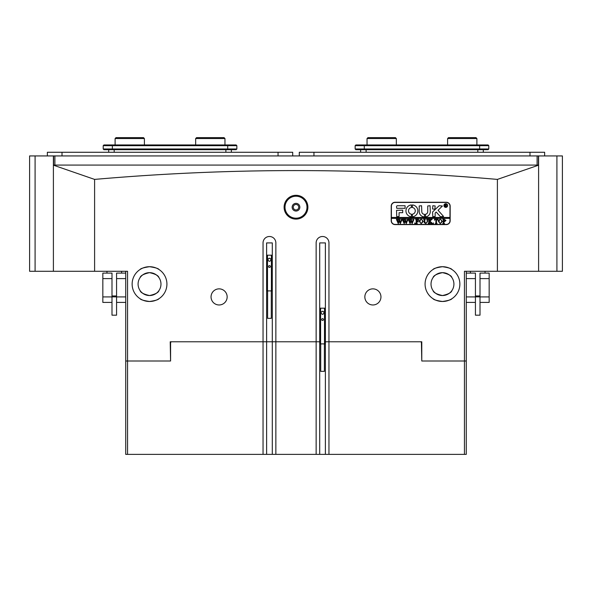 <?xml version="1.0" encoding="UTF-8"?>
<svg xmlns="http://www.w3.org/2000/svg" width="592" height="592" viewBox="0 0 592 592"><rect width="100%" height="100%" fill="white"/><g stroke="black" fill="none" stroke-linecap="round" stroke-linejoin="round"><path stroke-width="0.89" d="M35.091 155.933L35.091 271.284L29.6 271.284L29.6 155.933L538.602 155.933L538.602 271.284L538.602 165.168L497.398 179.406L497.398 271.284L556.909 271.284L556.909 155.933L538.602 155.933M538.417 155.933L538.417 165.087L537.107 165.087L537.107 155.933M54.893 155.933L54.893 165.087L538.602 165.087M53.398 165.087L54.893 165.087L53.583 165.087L53.583 155.933M556.909 155.933L562.4 155.933L562.4 271.284L556.909 271.284M35.091 271.284L53.398 271.284L53.398 155.933M483.301 152.27L483.301 149.709M360.632 152.27L360.632 149.709M488.8 148.977L488.067 149.709L355.873 149.709L355.141 148.977L488.8 148.977L488.8 145.684L355.141 145.684L355.141 148.977M355.141 145.684L355.873 144.951L488.067 144.951L488.8 145.684M231.368 152.27L231.368 149.709M108.699 152.27L108.699 149.709M236.859 148.977L236.127 149.709L103.933 149.709L103.2 148.977L236.859 148.977L236.859 145.684L103.2 145.684L103.2 148.977M103.2 145.684L103.933 144.951L236.127 144.951L236.859 145.684M299.293 155.933L299.293 152.27L544.64 152.27L544.64 155.933M47.36 155.933L47.36 152.27L292.707 152.27L292.707 155.933M116.017 137.625L143.486 137.625L144.396 138.543L115.107 138.543L116.017 137.625M196.581 137.625L224.042 137.625L224.96 138.543L195.663 138.543L196.581 137.625M367.958 137.625L395.419 137.625L396.337 138.543L367.04 138.543L367.958 137.625M448.514 137.625L475.983 137.625L476.893 138.543L447.604 138.543L448.514 137.625M298.745 207.2A2.745 2.745 0 0 1 296 209.945A2.745 2.745 0 0 1 293.255 207.2A2.745 2.745 0 0 1 296 204.455A2.745 2.745 0 0 1 298.745 207.2M307.899 207.2A11.899 11.899 0 0 1 296 219.099A11.899 11.899 0 0 1 284.101 207.2A11.899 11.899 0 0 1 296 195.301A11.899 11.899 0 0 1 307.899 207.2M285.011 207.2A10.989 10.989 0 0 0 296 218.189A10.989 10.989 0 0 0 306.989 207.2A10.989 10.989 0 0 0 296 196.211A10.989 10.989 0 0 0 285.011 207.2M292.152 207.2A3.848 3.848 0 0 0 296 211.048A3.848 3.848 0 0 0 299.848 207.2A3.848 3.848 0 0 0 296 203.352A3.848 3.848 0 0 0 292.152 207.2M444.503 301.372L442.476 301.491C448.225 300.632 451.363 299.7 451.903 298.716C451.363 299.707 448.218 300.632 442.476 301.491C436.726 300.632 433.581 299.707 433.048 298.716C433.573 299.7 436.718 300.625 442.476 301.491L438.798 301.099M437.199 300.677L435.786 300.151M434.558 299.589L433.233 298.834M451.903 298.716L451.163 299.167M451.126 299.189L450.401 299.582M450.231 299.663L449.091 300.181M446.975 300.899L446.124 301.106M425.078 284.101A17.397 17.397 0 0 0 442.476 301.491A17.397 17.397 0 0 0 459.866 284.101A17.397 17.397 0 0 0 442.476 266.703A17.397 17.397 0 0 0 425.078 284.101M319.71 242.905L325.385 242.905L319.71 242.905L319.71 341.776L275.857 341.776L275.857 242.905A6.408 6.408 0 0 0 269.449 236.497A6.408 6.408 0 0 0 263.04 242.905L263.04 341.776L170.215 341.776L171.317 341.776L170.585 342.509L170.585 361.002L170.215 341.776M151.552 301.372L149.524 301.491C155.274 300.632 158.419 299.7 158.952 298.716C158.412 299.707 155.267 300.632 149.524 301.491C143.775 300.632 140.637 299.707 140.097 298.716C140.63 299.7 143.767 300.625 149.524 301.491L145.847 301.099M144.248 300.677L142.835 300.151M141.606 299.589L140.097 298.716M158.952 298.716L158.212 299.167M158.175 299.189L157.457 299.582M157.287 299.663L156.147 300.181M154.031 300.899L153.173 301.106M132.134 284.101A17.397 17.397 0 0 0 149.524 301.491A17.397 17.397 0 0 0 166.922 284.101A17.397 17.397 0 0 0 149.524 266.703A17.397 17.397 0 0 0 132.134 284.101M266.615 242.905L272.29 242.905L266.615 242.905L266.615 341.776L263.04 341.776L275.857 341.776L275.857 454.375L125.726 454.375L125.726 271.284M211.048 296.918A8.059 8.059 0 0 0 219.099 304.969A8.059 8.059 0 0 0 227.158 296.918A8.059 8.059 0 0 0 219.099 288.859A8.059 8.059 0 0 0 211.048 296.918M364.842 296.918A8.059 8.059 0 0 0 372.901 304.969A8.059 8.059 0 0 0 380.952 296.918A8.059 8.059 0 0 0 372.901 288.859A8.059 8.059 0 0 0 364.842 296.918M149.524 272.653C143.693 273.978 140.548 275.628 140.097 277.618C140.556 275.62 143.701 273.97 149.524 272.653C155.356 273.97 158.501 275.628 158.952 277.618C158.508 275.635 155.363 273.978 149.524 272.653L147.66 272.808M144.174 273.985L146.017 273.208M442.476 272.653C436.644 273.978 433.499 275.628 433.048 277.618C433.507 275.62 436.652 273.97 442.476 272.653C448.307 273.97 451.452 275.628 451.903 277.618C451.459 275.635 448.314 273.978 442.476 272.653L440.603 272.808M437.125 273.985L438.968 273.208M147.497 266.822L149.524 266.703C143.775 267.569 140.637 268.494 140.097 269.486C140.637 268.494 143.782 267.569 149.524 266.703L153.202 267.096M140.141 269.456L140.837 269.034M140.874 269.005L141.599 268.62M141.769 268.531L142.909 268.013M145.025 267.295L145.876 267.088M440.448 266.822L442.476 266.703C436.726 267.569 433.581 268.494 433.048 269.486C433.588 268.494 436.733 267.569 442.476 266.703L446.153 267.096M433.092 269.456L433.788 269.027M433.825 269.005L434.543 268.62M434.713 268.531L435.853 268.013M437.969 267.295L438.827 267.088M94.602 179.406L53.398 165.168L53.398 271.284L94.602 271.284L94.602 179.406C161.875 173.523 229.008 170.577 296 170.585C363.407 170.6 430.539 173.537 497.398 179.406M147.571 295.371L145.728 294.89M145.269 294.72L144.122 294.187M142.776 293.336L141.695 292.441M149.524 295.541C143.693 294.224 140.548 292.574 140.097 290.583C140.541 292.566 143.686 294.217 149.524 295.541C155.356 294.224 158.501 292.574 158.952 290.583C158.493 292.574 155.348 294.231 149.524 295.541L151.397 295.386M154.875 294.217L153.032 294.994M138.084 284.101A11.44 11.44 0 0 0 149.524 295.541A11.44 11.44 0 0 0 160.972 284.101A11.44 11.44 0 0 0 149.524 272.653A11.44 11.44 0 0 0 138.084 284.101M440.515 295.371L438.672 294.89M438.213 294.72L437.066 294.187M435.719 293.336L434.646 292.441M442.476 295.541C436.644 294.224 433.499 292.574 433.048 290.583C433.492 292.566 436.637 294.217 442.476 295.541C448.307 294.224 451.452 292.574 451.903 290.583C451.444 292.574 448.299 294.231 442.476 295.541L444.34 295.386M447.826 294.217L445.983 294.994M431.028 284.101A11.44 11.44 0 0 0 442.476 295.541A11.44 11.44 0 0 0 453.916 284.101A11.44 11.44 0 0 0 442.476 272.653A11.44 11.44 0 0 0 431.028 284.101M444.429 272.823L446.272 273.304M446.731 273.474L447.878 274.015M449.224 274.858L450.305 275.754M421.785 342.509L420.683 341.776L421.785 341.776L421.785 361.002L464.446 361.002L464.446 271.284L497.398 271.284M446.316 202.257L395.056 202.257A3.848 3.848 0 0 0 391.208 206.105L391.208 220.749A3.848 3.848 0 0 0 395.056 224.597L446.316 224.597A3.848 3.848 0 0 0 450.164 220.749L450.164 206.105A3.848 3.848 0 0 0 446.316 202.257M94.602 271.284L127.554 271.284L127.554 361.002L170.215 361.002M316.143 242.905L316.143 341.776L319.71 341.776L319.71 454.375L325.385 454.375L325.385 341.776L328.96 341.776L328.96 242.905A6.408 6.408 0 0 0 322.551 236.497A6.408 6.408 0 0 0 316.143 242.905M421.785 341.776L325.385 341.776L325.385 242.905M151.485 272.823L153.328 273.304M153.787 273.474L154.934 274.015M156.281 274.858L157.354 275.754M466.274 271.284L466.274 361.002L464.446 361.002L464.446 454.375L325.385 454.375M127.554 454.375L127.554 361.002L125.726 361.002M447.752 267.525L449.165 268.043M450.394 268.613L451.903 269.486M442.476 266.703C448.225 267.569 451.363 268.494 451.903 269.486C451.37 268.494 448.233 267.569 442.476 266.703M154.801 267.525L156.214 268.043M157.442 268.613L158.767 269.36M149.524 266.703C155.274 267.569 158.419 268.494 158.952 269.486C158.427 268.494 155.282 267.569 149.524 266.703M272.29 242.905L272.29 341.776L266.615 341.776L266.615 454.375M116.572 315.181L116.572 278.603L125.726 278.603M102.838 296.918L102.838 278.603L111.992 278.603L111.992 302.408L102.838 302.408L102.838 296.918L111.992 296.918M102.838 278.603L102.838 273.112L111.992 273.112L111.992 278.603M116.572 296.918L125.726 296.918M116.572 302.408L125.726 302.408M116.572 278.603L116.572 273.112L125.726 273.112M466.274 273.112L475.428 273.112L475.428 296.918L466.274 296.918M489.162 278.603L489.162 296.918L480.008 296.918L480.008 273.112L489.162 273.112L489.162 278.603L480.008 278.603M489.162 296.918L489.162 302.408L480.008 302.408L480.008 296.918M475.428 278.603L466.274 278.603M475.428 296.918L475.428 302.408L466.274 302.408M116.572 296.873L111.992 296.873M111.992 295.956L116.572 295.956M116.55 315.181L111.992 315.181L111.992 302.408M480.008 302.408L480.008 315.181L475.428 315.181L475.428 302.408M480.008 296.873L475.428 296.873M475.428 295.956L480.008 295.956M447.419 205.55A1.65 1.65 0 0 0 445.769 203.907A1.65 1.65 0 0 0 444.118 205.55A1.65 1.65 0 0 0 445.769 207.2A1.65 1.65 0 0 0 447.419 205.55M443.941 205.55A1.828 1.828 0 0 0 445.769 207.385A1.828 1.828 0 0 0 447.604 205.55A1.828 1.828 0 0 0 445.769 203.722A1.828 1.828 0 0 0 443.941 205.55M443.563 216.443L438.065 210.278L442.416 206.009L439.479 205.735A0.918 0.918 0 0 0 438.85 205.986L432.87 211.692A0.918 0.918 0 0 0 432.589 212.35L432.804 216.724L435.15 216.502L435.15 213.29A0.548 0.548 0 0 1 435.32 212.898L436.208 212.047L440.174 216.42A0.918 0.918 0 0 0 440.855 216.724L443.563 216.443M417.848 210.863A5.95 5.95 0 0 0 412.417 204.936L412.365 207.503A3.389 3.389 0 0 1 412.365 214.215L412.417 216.79A5.95 5.95 0 0 0 417.848 210.863M427.113 219.588L426.61 219.329L428.068 219.329L427.55 219.647L427.483 221.778L425.863 223.598L424.309 222.733L424.212 220.091L423.628 219.329L425.382 219.329L424.871 219.61L424.797 221.941L425.892 223.421L427.195 221.815L427.113 219.588M431.242 219.913L429.925 221.193L432.634 223.539L430.717 223.539L430.828 222.873L429.355 221.43L429.4 223.206L429.94 223.539L428.186 223.539L428.771 222.777L428.734 219.654L428.186 219.329L429.94 219.329L429.355 221.356L430.917 219.839L430.621 219.329L432.153 219.329L431.242 219.913M433.507 223.598L433.507 222.895L433.507 223.598M434.447 220.224L434.506 219.329L437.954 219.329L438.013 220.224L436.496 219.506L436.496 222.777L437.081 223.539L435.327 223.539L435.845 223.251L435.912 219.506L434.979 219.543L434.447 220.224M438.361 221.415L439.042 219.81L440.455 219.269L442.461 221.408L440.404 223.598L438.361 221.415M391.393 218.367L449.979 218.367L449.979 217.456L391.393 217.456L391.393 220.749A3.663 3.663 0 0 0 395.056 224.412L446.316 224.412A3.663 3.663 0 0 0 449.979 220.749L449.979 218.367M445.968 220.468L444.644 221.608L443.919 221.534L444.007 223.28L444.503 223.539L442.749 223.539L443.334 222.777L443.253 219.588L442.749 219.329L444.296 219.329L445.968 220.468M419.24 221.415L419.92 219.81L421.326 219.269L423.332 221.408L421.275 223.598L419.24 221.415M418.537 220.261L416.724 219.506L416.724 221.319L418.13 220.735L418.13 222.074L416.724 221.489L416.761 223.206L417.308 223.539L415.554 223.539L416.139 222.777L416.102 219.654L415.554 219.329L418.596 219.329L418.537 220.261M414.733 223.598L414.733 222.895L414.733 223.598M412.691 219.447L413.926 219.447L412.113 223.598L411.07 221.09L410.071 223.598L408.191 219.329L409.745 219.329L409.338 219.713L410.323 222.607L410.9 220.609L410.078 219.329L411.706 219.329L411.262 219.728L412.202 222.57L413.149 219.706L412.691 219.447M406.778 219.447L408.021 219.447L406.208 223.598L405.165 221.09L404.166 223.598L402.286 219.329L403.84 219.329L403.426 219.713L404.41 222.607L404.995 220.609L404.173 219.329L405.801 219.329L405.357 219.728L406.297 222.57L407.244 219.706L406.778 219.447M400.873 219.447L402.116 219.447L400.296 223.598L399.252 221.09L398.261 223.598L396.381 219.329L397.935 219.329L397.521 219.713L398.505 222.607L399.082 220.609L398.268 219.329L399.896 219.329L399.452 219.728L400.392 222.57L401.339 219.706L400.873 219.447M449.979 217.456L449.979 206.105A3.663 3.663 0 0 0 446.316 202.442L395.056 202.442A3.663 3.663 0 0 0 391.393 206.105L391.393 217.456M405.083 208.295L405.083 205.735L397.432 205.735A0.918 0.918 0 0 0 396.522 206.652L396.744 208.295L405.083 208.295M399.082 212.691L402.701 212.691L402.701 210.13L396.522 210.352L396.744 216.724L399.082 216.494L399.082 212.691M424.494 214.341A2.745 2.745 0 0 1 421.785 211.596L421.563 205.735L419.225 205.957L419.225 211.596A5.313 5.313 0 0 0 424.494 216.901L424.494 214.341M411.433 207.503L411.381 204.936A5.95 5.95 0 0 0 405.949 210.863A5.95 5.95 0 0 0 411.381 216.79L411.433 214.215A3.389 3.389 0 0 1 411.433 207.503M432.804 205.735L432.589 208.991L434.928 209.213L435.15 205.957L432.804 205.735M427.735 211.596A2.745 2.745 0 0 1 425.448 214.304L425.507 216.879A5.313 5.313 0 0 0 430.295 211.596L430.081 205.735L427.735 205.957L427.735 211.596M446.383 206.06L446.893 206.475L446.338 206.475L445.421 205.52L445.702 206.475L444.858 206.475L444.858 204.462L446.457 204.958L445.954 205.454L446.383 206.06M445.421 204.595L445.51 205.439L446.116 204.98L445.421 204.595M443.919 219.565L443.919 221.371L444.444 221.43L445.265 220.505L443.919 219.565M441.336 219.869L440.396 219.447L439.493 219.869L439.064 221.401L439.508 222.999L440.396 223.421L441.758 221.489L441.336 219.869M422.207 219.869L421.267 219.447L420.364 219.869L419.943 221.401L420.379 222.999L421.267 223.421L422.629 221.489L422.207 219.869M271.284 290.894L271.284 318.355L267.621 318.355L267.621 290.894M268.539 266.541A0.918 0.918 0 0 0 269.449 267.458A0.918 0.918 0 0 0 270.366 266.541A0.918 0.918 0 0 0 269.449 265.623A0.918 0.918 0 0 0 268.539 266.541M266.615 290.894L272.29 290.894M266.615 255.189L267.495 255.189L267.495 290.894M269.449 258.179L268.08 258.97L268.08 260.561L269.449 261.353L270.825 260.561L270.825 258.97L269.449 258.179M267.495 255.189L271.402 255.189L271.402 290.894M271.402 255.189L272.29 255.189M324.379 343.9L324.379 371.362L320.716 371.362L320.716 343.9M321.634 319.547A0.918 0.918 0 0 0 322.551 320.464A0.918 0.918 0 0 0 323.461 319.547A0.918 0.918 0 0 0 322.551 318.637A0.918 0.918 0 0 0 321.634 319.547M319.71 343.9L325.385 343.9M319.71 308.195L320.598 308.195L320.598 343.9M322.551 311.192L321.175 311.984L321.175 313.568L322.551 314.359L323.92 313.568L323.92 311.984L322.551 311.192M320.598 308.195L324.505 308.195L324.505 343.9M324.505 308.195L325.385 308.195M319.71 454.375L316.143 454.375L316.143 341.776M316.143 454.375L275.857 454.375M328.96 341.776L328.96 454.375M421.785 361.002L421.415 342.509M272.29 454.375L272.29 341.776L275.857 341.776M466.274 361.002L466.274 454.375L464.446 454.375M263.04 341.776L263.04 454.375M170.585 342.509L170.215 342.509M477.811 152.27L477.811 149.709M366.122 152.27L366.122 149.709M364.295 144.951L364.295 149.709M479.638 144.951L479.638 149.709M225.878 152.27L225.878 149.709M114.189 152.27L114.189 149.709M112.362 144.951L112.362 149.709M227.705 144.951L227.705 149.709M313.945 155.933L313.945 152.27M529.995 155.933L529.995 152.27M62.005 155.933L62.005 152.27M278.055 155.933L278.055 152.27M115.107 144.951L115.107 138.543M144.396 144.951L144.396 138.543M195.663 144.951L195.663 138.543M224.96 144.951L224.96 138.543M367.04 144.951L367.04 138.543M396.337 144.951L396.337 138.543M447.604 144.951L447.604 138.543M476.893 144.951L476.893 138.543M121.604 271.284L121.604 273.112M106.96 271.284L106.96 273.112M470.396 271.284L470.396 273.112M485.04 271.284L485.04 273.112"/></g></svg>
